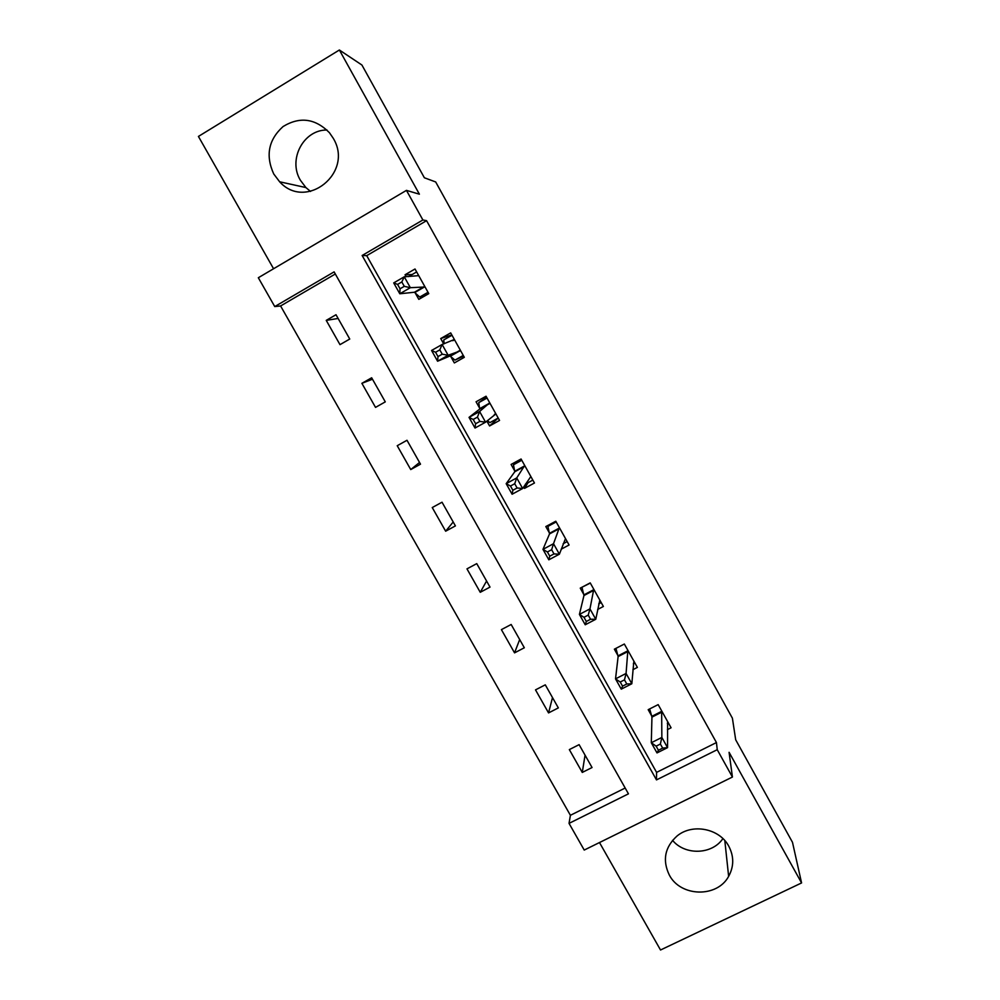 <?xml version="1.0" encoding="UTF-8"?>
<svg xmlns="http://www.w3.org/2000/svg" width="1000" height="1000" viewBox="0 0 1000 1000"><rect width="100%" height="100%" fill="white"/><g stroke="black" fill="none" stroke-linecap="round" stroke-linejoin="round"><path stroke-width="1.5" d="M310.525 191.45L305.9 187.562L300.425 180.287C287.75 159.65 303.4 129.675 326.987 130.013M273.75 173.988L279.637 181.788C306.15 211.262 354.312 172.55 333.188 138.188L329.438 132.713C315.262 118.4 299.8 116.35 283.05 126.562C268.463 139.787 265.363 155.588 273.75 173.988M722.9 838.6C712.15 854.712 685.05 855.588 672.537 840.337M669.312 875.025C680.55 897.025 717.163 897.95 728.637 876.363C734.025 866.462 734.075 856.413 728.787 846.213C719.513 828.4 692.3 823.112 676.963 836.075C664.788 847.225 662.237 860.212 669.312 875.025M274.75 306.575L258.325 277.738L406.45 190.375L422.887 219.975L362.137 255.487L656.488 779.9L717.237 749.7L732.425 777.038L584.225 850.062L569.038 823.375L628.45 793.838L334.113 271.875L274.75 306.575L280.587 305.963L570.4 815.3L569.038 823.375M599.487 842.537L660.525 950L801.575 882.938L792.487 842.312L735.688 739.788L732.4 718.188L435.688 181.962L424.375 177.775L361.925 65.037L339.375 50L198.425 136.438L273.562 268.738M570.4 815.3L625.175 788.025M335.312 274L280.587 305.963M592.05 767.525L579.113 744.65L569.338 749.6L582.275 772.438L592.05 767.525M558.337 707.9L545.288 684.837L535.513 689.875L548.562 712.913L558.337 707.9M524.325 647.763L511.163 624.487L501.4 629.625L514.55 652.862L524.325 647.763M490.012 587.1L476.75 563.625L466.975 568.862L480.25 592.3L490.012 587.1M455.412 525.9L442.025 502.212L432.25 507.55L445.65 531.2L455.412 525.9M420.5 464.162L407 440.275L397.225 445.712L410.737 469.562L420.5 464.162M385.288 401.875L371.662 377.775L361.887 383.325L375.525 407.388L385.288 401.875M349.75 339.038L336 314.725L326.238 320.375L339.988 344.65L349.75 339.038M716.45 742.562L426.575 220.675L366.712 255.65L656.587 772.375L716.45 742.562L717.237 749.7M667.4 729.65L671.087 727.788L658.162 704.625L648.188 709.675L651.688 715.925M651.9 716.3L652.262 716.963M632.888 669.7L637.375 667.4L624.338 644.025L614.362 649.175L617.888 655.475M597.65 609.462L603.375 606.462L590.212 582.888L580.25 588.138L583.8 594.5M561.188 549.2L569.075 545L555.8 521.225L545.825 526.562L549.412 532.975M523.663 486.912L524.487 488.4L534.462 483L521.075 459L511.1 464.45L514.712 470.925M486.85 421.075L489.575 425.95L499.55 420.438L486.037 396.225L476.062 401.775L479.712 408.312M450.675 356.362L454.35 362.938L464.312 357.312L450.688 332.887L440.712 338.55L443.713 343.913M415.1 292.738L418.812 299.363L428.775 293.637L415.012 268.988L405.05 274.762L406.15 276.725M406.45 190.375L419.387 194.188L339.375 50M426.575 220.675L422.887 219.975M801.575 882.938L729.087 752.312L732.425 777.038M656.587 772.375L656.488 779.9M366.712 255.65L362.137 255.487M661.225 711.587L661.225 712.438M585.05 755.15L582.275 772.438M552.5 697.588L548.562 712.913M519.675 639.55L514.55 652.862M486.587 581.013L480.25 592.3M453.2 521.987L445.65 531.2M528.075 482.663L524.487 488.4M419.55 462.463L410.737 469.562M498.15 418.062L489.575 425.95M372.463 379.212L361.887 383.325M451.825 334.938L440.712 338.55M338.113 318.463L326.238 320.375M412.163 274.513L405.05 274.762M667.337 723.45L668.375 722.925M660.375 744.038L656.137 746.162L658.438 750.25L662.675 748.125L660.375 744.038L661.85 737.438L667.55 747.638L657 752.925L651.3 742.738L661.85 737.438L661.65 710.888M667.6 721.55L667.55 747.638L662.675 748.125M656.137 746.162L651.3 742.738L651.95 717.025L649.663 708.925M658.438 750.25L657 752.925M633.337 663.825L634.925 663M624.475 679.862L620.237 682.025L622.55 686.162L626.788 684L624.475 679.862L626.075 673.462L631.825 683.763L621.275 689.15L615.525 678.875L626.075 673.462L627.863 650.337M633.862 661.1L631.825 683.763L626.788 684M620.237 682.025L615.525 678.875L618.112 656.587L615.95 648.35M622.55 686.162L621.275 689.15M598.725 603.85L601.188 602.562M582.087 587.175L590.325 583.075M588.225 615.087L583.987 617.312L586.325 621.475L590.562 619.263L588.225 615.087L589.963 608.888L595.775 619.275L585.225 624.775L579.412 614.412L589.963 608.888L593.775 589.263M599.825 600.112L595.775 619.275L590.562 619.263M583.987 617.312L579.412 614.412L583.962 595.525L582.025 587.45M586.325 621.475L585.225 624.775M563.162 543.725L567.163 541.587M548.438 525.163L547.9 526.388L556.2 521.938M551.65 549.712L547.413 551.975L549.763 556.188L554 553.925L551.65 549.712L553.513 543.713L559.375 554.2L548.825 559.812L542.962 549.35L553.513 543.713L559.375 527.65M565.487 538.6L559.375 554.2L554 553.925M547.413 551.975L542.962 549.35L549.525 533.913L547.9 526.388M549.763 556.188L548.825 559.812M525.438 484.1L532.837 480.087M515.575 462L513.475 464.787L521.775 460.25M514.725 483.725L510.487 486.025L512.863 490.275L517.1 487.975L514.725 483.725L516.725 477.925L522.65 488.512L512.1 494.237L506.175 483.675L516.725 477.925L524.688 465.487M530.85 476.525L522.65 488.512L517.1 487.975M510.487 486.025L506.175 483.675L514.775 471.763L513.475 464.787M512.863 490.275L512.1 494.237M487.388 420.6L489.9 422.625L498.2 418.038M486.525 397.1L478.738 402.65L487.038 398.025M477.45 417.113L473.212 419.462L475.613 423.75L479.85 421.4L477.45 417.113L479.6 411.512L485.575 422.2L475.012 428.038L469.038 417.375L479.6 411.512L489.688 402.762M495.9 413.913L485.575 422.2L479.85 421.4M473.212 419.462L469.038 417.375L479.725 409.062L478.738 402.65M475.613 423.75L475.012 428.038M463.625 356.087L454.963 360.112L463.263 355.438M444.212 343.725L443.7 339.963L452 335.25M454.963 360.112L450.037 355.975L437.587 361.225L431.562 350.462L442.113 344.475L454.363 339.487M439.812 349.862L442.113 344.475L448.137 355.262L437.587 361.225L438 356.587L442.238 354.188L439.812 349.862L435.575 352.262L438 356.587M460.65 350.737L448.137 355.262L442.238 354.188M431.562 350.462L435.575 352.262M423.713 296.55L419.725 297.05L428.025 292.288M408.525 276.625L416.65 271.925M419.725 297.05L414.412 292.238L399.8 293.775L393.713 282.9L404.263 276.8L418.738 275.65M401.825 281.962L404.263 276.8L410.35 287.688L399.8 293.775L400.037 288.788L404.275 286.337L401.825 281.962L397.587 284.413L400.037 288.788M425.062 286.988L410.35 287.688L404.275 286.337M393.713 282.9L397.587 284.413M661.938 712.075L651.95 717.125M661.775 711.3L651.812 716.338M628.088 651.45L618.112 656.587M627.975 650.738L618 655.875M593.95 590.275L583.962 595.525M593.875 589.637L583.9 594.875M559.513 528.575L549.525 533.913M559.462 527.987L549.487 533.337M524.763 466.325L514.775 471.763M524.763 465.8L514.788 471.25M495.7 413.738L494.35 414.487M489.712 403.512L479.725 409.062M489.738 403.062L479.762 408.612M460.425 350.538L450.45 356.163M460.025 350.337L450.037 355.975M454.412 339.762L452.75 340.7M424.825 286.762L414.85 292.5M424.387 286.488L414.412 292.238M279.637 181.788L305.9 187.562M728.637 876.363L724.812 840.6M661.925 711.988L651.95 717.025M628.088 651.3L618.112 656.438M593.962 590.087L583.975 595.325M559.525 528.337L549.55 533.688M524.8 466.062L514.825 471.5M489.762 403.237L479.787 408.787M454.425 339.862L453.225 340.538"/></g></svg>
